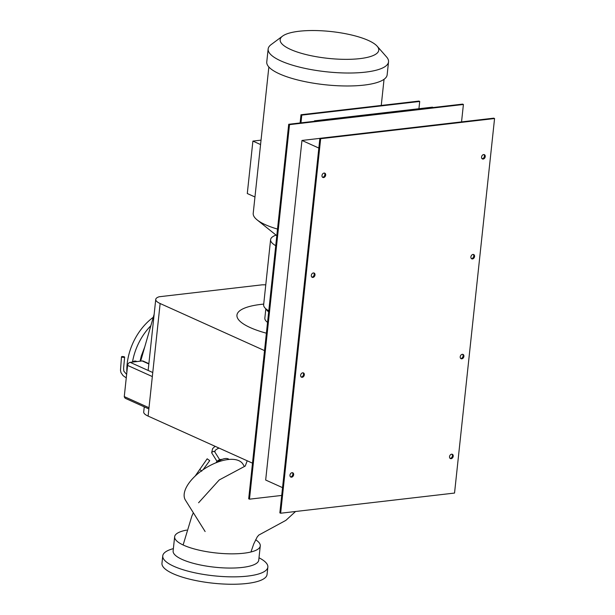 <?xml version="1.0" encoding="UTF-8"?>
<svg xmlns="http://www.w3.org/2000/svg" width="615" height="615" viewBox="0 0 615 615"><rect width="100%" height="100%" fill="white"/><g stroke="black" fill="none" stroke-linecap="round" stroke-linejoin="round"><path stroke-width="0.92" d="M195.178 476.064L207.178 458.798L209.707 460.643L203.073 469.729M201.751 471.19L199.752 469.322M217.133 462.326A9.133 4.42 -32.1 0 1 228.995 459.443M216.011 462.764A3.913 1.891 -32.1 0 1 216.219 462.372A3.913 1.891 -32.1 0 1 221.884 459.451M214.781 452.071L215.273 450.257L218.732 447.943M219.693 459.713L214.681 451.733L213.866 451.302L211.814 452.194L211.76 452.963L217.041 461.373M276.058 235.107A37.838 10.301 6.1 0 0 270.6 239.642A37.838 10.301 6.1 0 0 275.735 245.685M268.778 310.79A37.838 10.301 -173.9 0 1 263.643 304.748L270.6 239.642M260.56 144.556L252.896 141.096L261.037 140.151M254.956 196.985L247.292 193.525L252.896 141.096M299.105 31.25A49.584 13.492 6.1 0 0 282.577 36.093A49.584 13.492 6.1 0 0 301.135 53.244A49.584 13.492 6.1 0 0 359.821 58.633A49.584 13.492 6.1 0 0 377.156 46.202A49.584 13.492 6.1 0 0 299.105 31.25M377.156 46.202L386.574 56.957A60.531 16.474 -173.9 0 1 388.534 61.854A60.531 16.474 -173.9 0 1 365.41 72.14A60.531 16.474 -173.9 0 1 301.158 67.512A60.531 16.474 -173.9 0 1 268.148 48.985A60.531 16.474 -173.9 0 1 271.107 44.618L282.577 36.093M268.855 66.989L253.219 213.29A57.925 15.767 6.1 0 0 257.132 219.901A57.925 15.767 6.1 0 0 277.511 229.088M388.534 61.854L387.15 74.815A60.531 16.474 -173.9 0 1 364.026 85.101A60.531 16.474 -173.9 0 1 299.774 80.473A60.531 16.474 -173.9 0 1 266.764 61.954L268.148 48.985M314.473 120.832L315.272 121.193L433.198 107.525L432.399 107.164L314.473 120.832L314.426 121.293M300.966 122.854L301.788 115.113L419.714 101.444L418.93 108.724M301.788 115.113L300.989 114.751L418.915 101.083L419.714 101.444M300.989 114.751L300.112 122.954M251.535 472.159L263.351 361.259M267.54 322.375A35.232 9.586 -173.9 0 1 264.842 318.101L265.841 308.768M266.195 309.061A35.232 9.586 6.1 0 0 268.663 311.89M260.268 545.905L258.754 560.119A43.058 11.716 -173.9 0 1 229.287 568.06A43.058 11.716 -173.9 0 1 182.178 559.458A43.058 11.716 -173.9 0 1 173.123 550.971L174.645 536.749A43.058 11.716 6.1 0 0 183.701 545.244A43.058 11.716 6.1 0 0 230.81 553.838A43.058 11.716 6.1 0 0 260.268 545.905A43.058 11.716 6.1 0 0 255.64 539.762M186.66 530.099A43.058 11.716 6.1 0 0 174.645 536.749M205.133 531.545L185.423 500.126A33.925 16.421 -32.1 0 1 187.56 485.181A33.925 16.421 -32.1 0 1 216.98 462.388A33.925 16.421 -32.1 0 1 242.894 464.064L244.432 466.516M263.712 304.102A63.276 17.22 6.1 0 0 236.952 315.126A63.276 17.22 6.1 0 0 250.267 327.603A63.276 17.22 6.1 0 0 266.387 333.199M140.658 361.136L154.165 314.188M265.772 284.822A28.198 7.672 6.1 0 0 262.044 284.837L159.17 296.761A20.887 5.689 6.1 0 0 155.741 299.405A20.887 5.689 6.1 0 0 160.138 303.526L264.527 350.604M140.066 361.205L141.296 355.993L144.733 346.968M252.458 463.149L148.107 416.094A20.887 5.689 -173.9 0 1 143.71 411.973L144.256 406.861M262.044 284.837L159.17 296.761M267.848 567.115L267.056 574.51A52.844 14.383 -173.9 0 1 230.894 584.25A52.844 14.383 -173.9 0 1 173.084 573.695A52.844 14.383 -173.9 0 1 161.968 563.279L162.752 555.883A52.844 14.383 6.1 0 0 173.868 566.307A52.844 14.383 6.1 0 0 231.686 576.855A52.844 14.383 6.1 0 0 267.848 567.115A52.844 14.383 6.1 0 0 259 557.79M173.369 548.634A52.844 14.383 6.1 0 0 162.752 555.883M122.101 356.516C121.147 356.992 121.793 357.284 124.038 357.392C124.991 356.915 124.345 356.623 122.101 356.516L121.493 356.785L120.486 370.299L120.978 372.629L123.046 375.619L126.267 377.894M124.038 357.392L124.645 357.123L123.592 368.139L123.815 371.129L126.636 374.42M132.586 362.074A4.912 3.636 -65.7 0 1 136.276 361.297L136.899 361.574M125.729 398.505L148.868 408.944L125.806 398.543A4.136 3.06 -65.7 0 1 125.729 398.505A4.136 3.06 -65.7 0 1 124.268 396.59L127.597 365.41A2.921 2.16 -65.7 0 1 130.188 362.35L142.18 360.959A3.321 2.46 -65.7 0 1 143.21 361.113L148.876 363.665M124.268 396.59L148.999 407.745M126.836 372.552A52.844 39.145 -65.7 0 1 127.151 364.019A52.844 39.145 -65.7 0 1 153.273 317.286M150.844 325.727A52.844 39.145 114.3 0 0 132.479 362.081M304.325 374.85A2.352 1.737 -65.7 0 1 301.519 377.203A2.352 1.737 -65.7 0 1 300.643 375.273A2.352 1.737 -65.7 0 1 303.449 372.921A2.352 1.737 -65.7 0 1 304.325 374.85M301.15 376.957A2.352 1.737 114.3 0 0 303.526 374.489A2.352 1.737 114.3 0 0 303.018 372.813M314.995 274.974A2.352 1.737 -65.7 0 1 312.189 277.327A2.352 1.737 -65.7 0 1 311.313 275.397A2.352 1.737 -65.7 0 1 314.119 273.045A2.352 1.737 -65.7 0 1 314.995 274.974M311.82 277.081A2.352 1.737 114.3 0 0 314.196 274.613A2.352 1.737 114.3 0 0 313.688 272.937M325.673 175.098A2.352 1.737 -65.7 0 1 322.867 177.451A2.352 1.737 -65.7 0 1 321.991 175.521A2.352 1.737 -65.7 0 1 324.797 173.169A2.352 1.737 -65.7 0 1 325.673 175.098M322.498 177.205A2.352 1.737 114.3 0 0 324.874 174.737A2.352 1.737 114.3 0 0 324.366 173.061M485.243 156.594A2.352 1.737 -65.7 0 1 482.437 158.954A2.352 1.737 -65.7 0 1 481.56 157.025A2.352 1.737 -65.7 0 1 484.366 154.673A2.352 1.737 -65.7 0 1 485.243 156.594M482.068 158.701A2.352 1.737 114.3 0 0 484.443 156.233A2.352 1.737 114.3 0 0 483.936 154.557M474.572 256.47A2.352 1.737 -65.7 0 1 471.767 258.83A2.352 1.737 -65.7 0 1 470.89 256.901A2.352 1.737 -65.7 0 1 473.696 254.549A2.352 1.737 -65.7 0 1 474.572 256.47M471.398 258.577A2.352 1.737 114.3 0 0 473.773 256.109A2.352 1.737 114.3 0 0 473.266 254.433M463.902 356.346A2.352 1.737 -65.7 0 1 461.089 358.706A2.352 1.737 -65.7 0 1 460.212 356.777A2.352 1.737 -65.7 0 1 463.026 354.425A2.352 1.737 -65.7 0 1 463.902 356.346M460.72 358.453A2.352 1.737 114.3 0 0 463.103 355.985A2.352 1.737 114.3 0 0 462.595 354.309M453.224 456.222A2.352 1.737 -65.7 0 1 450.418 458.582A2.352 1.737 -65.7 0 1 449.542 456.653A2.352 1.737 -65.7 0 1 452.348 454.301A2.352 1.737 -65.7 0 1 453.224 456.222M450.049 458.329A2.352 1.737 114.3 0 0 452.425 455.861A2.352 1.737 114.3 0 0 451.917 454.185M293.647 474.726A2.352 1.737 -65.7 0 1 290.841 477.079A2.352 1.737 -65.7 0 1 289.965 475.149A2.352 1.737 -65.7 0 1 292.771 472.797A2.352 1.737 -65.7 0 1 293.647 474.726M290.472 476.833A2.352 1.737 114.3 0 0 292.848 474.365A2.352 1.737 114.3 0 0 292.34 472.689M318.831 148.061L301.965 140.451L319.869 138.375M301.965 140.451L265.672 480.031L282.546 487.641M319.877 138.329L279.848 512.864L280.648 513.225L454.539 493.061L494.568 118.526L493.768 118.165L319.877 138.329L320.669 138.69L280.648 513.225M281.708 495.436L249.482 499.172L289.511 124.637L463.41 104.473L461.542 121.901M463.41 104.473L462.611 104.112L288.712 124.276L289.511 124.637M494.568 118.526L320.669 138.69M249.482 499.172L248.691 498.811L288.712 124.276M148.107 416.094L160.138 303.526M152.328 376.565L127.597 365.41M130.188 362.35L152.758 372.529M142.18 360.959L148.845 363.965M218.34 448.435L218.978 448.051M215.096 446.298L212.606 448.612L211.668 452.686M276.804 235.706L257.132 219.901M381.254 105.449L384.044 79.297M295.561 511.496L285.867 520.367L258.792 535.073L257.185 536.995L253.711 544.006L250.958 551.978M247.215 460.789L245.262 466.009M245.039 466.162L219.224 479.954L198.591 502.763M193.348 512.756L191.842 516.123L183.124 544.975M155.741 299.405L148.146 370.453"/></g></svg>
